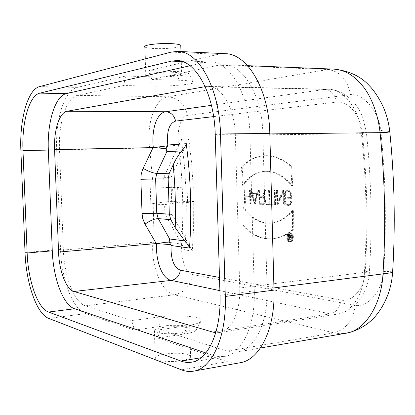<?xml version="1.0" encoding="UTF-8"?>
<svg xmlns="http://www.w3.org/2000/svg" width="415" height="415" viewBox="0 0 415 415"><rect width="100%" height="100%" fill="white"/><g stroke="black" fill="none" stroke-linecap="round" stroke-linejoin="round"><path stroke-width="0.31" stroke-dasharray="2.08 1.56" d="M188.135 354.742C189.971 355.396 190.796 356.153 190.615 357.004C190.091 358.446 187.191 359.644 181.92 360.604C170.363 362.741 153.804 360.905 155.272 357.761C155.635 353.829 180.235 351.614 188.135 354.742M144.83 46.776C145.416 49.178 170.508 49.276 178.372 46.947L180.784 45.764M172.671 72.262C160.838 71.805 144.124 73.434 145.774 74.835C146.728 77.283 183.959 75.95 181.661 73.543C181.065 72.895 178.066 72.469 172.671 72.262M213.626 116.594L336.596 102.054C347.656 100.3 360.594 114.903 362.222 132.504L366.393 132.567L361.413 133.687C359.795 109.524 343.703 89.038 328.275 89.23L325.007 89.417L211.443 105.348M205.186 86.657L208.288 86.393C221.786 86.035 234.854 108.408 235.352 135.191L239.74 287.994C240.612 311.795 231.191 331.175 219.265 332.565L215.764 332.674M219.877 290.635L330.324 313.896L337.654 314.088C351.526 312.308 363.841 294.059 364.422 272.365C367.394 226.222 366.388 179.996 361.413 133.687L235.352 135.191M289.961 239.818L288.55 239.678L288.627 237.411L290.038 237.551C290.889 238.309 290.894 239.066 290.049 239.818L288.55 239.678M288.627 237.411L290.863 237.473C291.704 238.21 291.704 238.967 290.863 239.746L290.049 239.818M289.374 239.6L289.452 237.333M291.081 237.095L291.937 234.646L291.636 234.62L290.796 237.032L289.463 236.903L289.54 234.423L289.276 234.402L289.094 240.005L290.884 240.171C291.984 239.341 292.051 238.314 291.081 237.095L290.256 237.173L291.112 234.719L290.816 234.693L291.636 234.62M290.816 234.693L289.971 237.11L288.643 236.981L289.463 236.903M289.971 237.11L290.796 237.032M288.643 236.981L288.721 234.496L289.54 234.423M288.721 234.496L289.276 234.402M288.451 234.475L288.269 240.083L289.094 240.005M288.269 240.083L290.064 240.249C291.169 239.413 291.231 238.386 290.256 237.173M291.937 234.646L291.112 234.719M292.233 237.546C292.025 239.761 291.231 241.048 289.852 241.406C286.62 241.8 286.314 233.349 289.535 233.194C291.2 233.401 292.098 234.849 292.233 237.546M293.057 237.468C292.253 240.477 293.524 239.315 290.682 241.328C288.601 240.088 287.74 239.118 288.103 238.428C288.29 238.205 286.864 235.087 290.344 233.121C291.672 232.628 292.575 234.076 293.057 237.468M293.327 237.494C293.571 235.123 292.575 233.521 290.339 232.685C288.674 232.94 287.808 234.62 287.74 237.722C288.3 240.218 287.678 240.259 290.692 241.763C292.119 240.581 291.989 242.967 293.327 237.494M292.502 237.572C292.368 234.594 291.377 232.991 289.52 232.763C285.966 232.971 286.283 242.282 289.867 241.836C291.387 241.447 292.264 240.026 292.502 237.572M262.923 203.786L259.313 203.63L259.178 197.333L262.783 197.452C265.195 199.542 265.284 201.654 263.043 203.786L259.313 203.63M259.178 197.333L263.577 197.405C266.077 199.688 266.165 201.799 263.836 203.734L263.717 203.734M260.106 203.578L259.966 197.286M265.61 190.189L265.201 190.179L263.447 196.783L259.951 196.674L259.733 190.07L259.37 190.065L259.754 204.175L263.867 204.351C266.181 203.884 267.016 198.432 263.847 196.824L265.61 190.189L264.402 190.226L262.654 196.829L263.447 196.783M265.201 190.179L264.402 190.226M262.654 196.829L259.951 196.674M259.157 196.72L258.939 190.112L259.733 190.07M258.939 190.112L259.37 190.065M258.581 190.106L258.965 204.227L259.754 204.175M258.965 204.227L263.074 204.403C265.647 204.434 265.709 197.441 263.053 196.871L263.847 196.824M263.053 196.871L264.812 190.231M285.048 199.838C285.421 203.288 286.656 205.16 288.757 205.456C290.453 205.119 291.465 203.651 291.802 201.052L291.392 201.036C291.081 203.298 290.189 204.548 288.716 204.797C286.822 204.481 285.728 202.831 285.442 199.854L285.338 195.73C285.385 193.136 286.277 191.543 288.02 190.962C289.898 191.305 290.998 192.949 291.325 195.901L291.377 197.659L288.363 197.566L288.384 198.209L291.792 198.323L291.729 195.911C292.087 193.888 289.385 189.427 287.979 190.319C286.023 190.916 285.012 192.721 284.944 195.719L285.048 199.838L284.239 199.89C284.534 203.309 285.748 205.181 287.875 205.508C289.546 205.223 290.583 203.755 290.988 201.104L291.392 201.036M290.578 201.088C290.235 203.309 289.364 204.564 287.969 204.86C286.06 204.673 284.949 203.018 284.633 199.906L284.524 195.781C284.607 193.037 285.479 191.45 287.133 191.009C289.022 191.216 290.147 192.861 290.51 195.953L290.557 197.711L287.554 197.613L287.569 198.261L290.977 198.37L290.91 195.963C290.547 192.534 289.302 190.667 287.18 190.361C285.266 190.807 284.249 192.612 284.13 195.771L284.239 199.89M291.377 197.659L290.557 197.711M288.363 197.566L287.554 197.613M288.384 198.209L287.569 198.261M291.792 198.323L290.977 198.37M291.802 201.052L290.988 201.104M284.28 204.953L283.901 190.552L283.466 190.542L278.029 203.687L277.671 190.428L277.287 190.423L277.666 204.657L278.092 204.678L283.549 191.543L283.886 204.932L284.28 204.953L283.471 205.005L283.092 190.599L282.656 190.589L283.466 190.542M283.901 190.552L283.092 190.599M282.656 190.589L277.225 203.739L276.867 190.475L276.483 190.464L276.857 204.714L277.287 204.73L282.74 191.59L283.077 204.989L283.471 205.005M278.029 203.687L277.225 203.739M277.671 190.428L276.867 190.475M277.287 190.423L276.483 190.464M277.666 204.657L276.857 204.714M278.092 204.678L277.287 204.73M283.549 191.543L282.74 191.59M283.886 204.932L283.077 204.989M275.591 204.569L275.212 190.381L274.834 190.371L275.212 204.554L275.591 204.569L274.787 204.621L274.408 190.423L274.03 190.418L274.834 190.371M275.212 190.381L274.408 190.423M274.03 190.418L274.408 204.605L275.212 204.554M274.408 204.605L274.787 204.621M270.134 204.014L269.76 190.272L269.387 190.262L269.76 203.998L266.964 203.879L266.975 204.496L272.971 204.766L272.961 204.139L269.335 204.066L268.962 190.314L268.588 190.309L269.387 190.262M269.76 190.272L268.962 190.314M268.588 190.309L268.962 204.05L269.76 203.998M268.962 204.05L266.964 203.879M266.165 203.931L266.176 204.548L266.975 204.496M266.176 204.548L272.971 204.766M272.167 204.818L272.162 204.19L272.961 204.139M272.162 204.19L269.335 204.066M252.149 194.179L257.284 194.256L255.318 202.904L254.53 202.951L252.149 194.179L257.284 194.256M256.496 194.298L254.53 202.951M255.318 202.904L252.937 194.137M258.203 190.039L257.419 193.649L252.766 193.525L251.744 189.914L251.366 189.904L255.142 203.666L255.526 203.682L258.592 190.049L257.409 190.086L256.631 193.691L252.766 193.525M257.419 193.649L256.631 193.691M251.978 193.572L250.961 189.956L250.577 189.946L254.354 203.718L254.737 203.734L257.798 190.091L257.409 190.086M251.744 189.914L250.961 189.956M251.366 189.904L250.577 189.946M255.142 203.666L254.354 203.718M255.526 203.682L254.737 203.734M258.592 190.049L257.798 190.091M245.281 196.809L250.489 196.98L250.634 203.469L250.982 203.485L250.603 189.888L250.255 189.883L250.473 196.373L245.265 196.212L245.047 189.78L244.705 189.774L245.083 203.226L245.426 203.241L245.281 196.809L244.502 196.855L249.706 197.021L249.851 203.516L250.634 203.469M249.851 203.516L250.198 203.532L249.82 189.93L250.603 189.888M250.198 203.532L250.982 203.485M249.82 189.93L250.255 189.883M249.472 189.925L249.69 196.419L250.473 196.373M249.69 196.419L245.265 196.212M244.487 196.254L244.264 189.821L245.047 189.78M244.264 189.821L244.705 189.774M243.921 189.816L244.305 203.272L245.083 203.226M244.305 203.272L245.426 203.241M244.648 203.288L244.502 196.855M250.489 196.98L249.706 197.021M243.32 185.287C244.917 182.476 250.992 176.365 253.441 175.182C257.44 172.749 261.476 171.457 265.553 171.307C269.636 171.032 274.248 172.152 279.388 174.668C282.35 175.778 290.303 182.418 292.772 185.879L291.641 166.311C282.656 158.924 273.874 155.381 265.294 155.687C256.589 156.004 248.896 159.884 242.21 167.328L243.32 185.287L242.542 185.329C248.559 176.603 255.962 171.94 264.749 171.338C274.206 171.068 283.274 175.929 291.952 185.92L290.811 166.342L291.641 166.311M292.772 185.879L291.952 185.92M290.811 166.342C281.998 159.028 273.22 155.485 264.48 155.708C255.624 156.128 247.937 160.008 241.426 167.354L242.542 185.329M242.21 167.328L241.426 167.354M243.859 225.584C252.512 235.165 262.213 239.548 272.961 238.739C279.855 238.153 286.62 235.16 293.26 229.749L293.395 210.203C290.531 213.767 286.884 216.905 282.459 219.618C279.067 221.537 275.358 222.705 271.327 223.125C266.648 223.566 261.813 222.45 256.833 219.774C253.098 218.093 246.692 211.728 243.953 207.63L243.859 225.584L243.076 225.646C251.49 235.118 261.18 239.507 272.152 238.807C279.098 238.169 285.862 235.175 292.44 229.822L292.575 210.26L293.395 210.203M293.26 229.749L292.44 229.822M292.575 210.26C285.826 218.202 278.47 222.507 270.523 223.187C259.987 223.618 250.873 218.451 243.174 207.682L243.953 207.63M243.174 207.682L243.076 225.646M184.929 249.949L164.911 213.948L164.605 204.668L186.319 201.176L186.2 225.573L184.929 249.949L192.321 251.008L193.613 226.268L193.738 201.508L186.319 201.176M193.738 201.508L187.575 202.51L187.113 187.943L164.024 186.983L163.723 177.672L181.422 139.336L184.244 163.723L185.91 188.13L193.328 188.27L191.657 163.5L188.809 138.745L181.422 139.336M164.024 186.983L150.24 186.745L150.816 203.915L153.835 203.438C162.374 202.136 170.451 201.327 178.071 201.016L173.065 201.815L187.575 202.51M150.816 203.915L164.605 204.668M173.065 201.815L172.609 187.673L177.656 187.938L150.24 186.745M178.071 201.016L177.656 187.938M172.609 187.673L185.91 188.13M187.113 187.943L193.328 188.27M188.809 138.745L170.923 177.662L172.116 214.482L164.911 213.948M163.723 177.672L170.923 177.662M192.321 251.008L172.116 214.482M160.066 329.712L186.88 325.759C194.583 324.566 199.247 323.119 200.876 321.402C205.586 316.723 177.433 314.134 157.56 317.107L131.825 320.671L134.444 330.148L160.252 326.398C176.769 323.804 200.134 326.154 196.072 330.226C194.687 331.715 190.822 332.965 184.483 333.982L157.783 338.069L160.066 329.712L227.69 351.355L232.986 352.231L237.494 351.946C254.504 349.721 268.261 322.533 267.073 288.793L262.866 133.983C262.223 95.912 243.232 64.465 223.924 64.73L218.487 65.202L151.745 79.493L148.85 70.592L176.11 71.51C183.015 71.769 187.056 72.303 188.239 73.113C191.377 75.12 168.355 77.397 151.957 76.817L125.626 76.044L123.634 85.511L149.851 86.113C169.564 86.668 197.27 84.141 193.691 81.963C192.327 81.081 187.461 80.51 179.088 80.245L151.745 79.493M123.634 85.511L77.605 95.367C66.296 97.484 58.292 123.369 59.521 149.81L63.381 250.038C64.19 276.177 74.103 302.488 85.474 305.829L131.825 320.671M333.821 69.108L327.772 69.497L168.018 96.783C155.148 98.288 146.132 123.878 149.68 147.994C158.629 147.766 173.802 145.992 178.471 144.508C176.863 131.119 180.214 116.906 187.518 115.36C184.737 104.025 178.237 97.836 168.018 96.783L77.605 95.367M181.033 332.903C186.314 332.052 189.224 331.004 189.754 329.764C191.803 325.153 155.065 326.008 154.359 330.573C152.876 333.287 169.45 334.791 181.033 332.903M240.109 362.731C235.839 363.478 231.549 363.12 227.244 361.657L157.783 338.069M134.444 330.148L85.765 313.621C72.682 309.471 61.462 279.295 60.528 249.498L25.03 252.528M148.85 70.592L218.166 54.318L225.138 53.67M20.89 150.759L56.684 150.033L60.528 249.498M56.684 150.033C55.278 119.894 64.299 90.133 77.309 87.389L125.626 76.044M218.487 65.202L327.772 69.497C339.828 71.172 347.443 79.561 350.608 94.662C363.478 93.515 378.61 111.038 380.757 130.393L389.778 131.586M392.621 272.033C391.76 271.581 388.777 271.405 383.673 271.519C382.303 290.588 368.354 307.38 355.302 305.476C352.843 320.572 345.731 329.702 333.961 332.866L339.724 333.665L345.768 333.266M192.508 274.528C185.298 272.603 180.883 258.063 181.661 244.549C176.909 242.656 161.726 241.572 152.839 242.35C150.935 266.363 161.534 292.305 174.43 294.769C184.431 292.658 190.459 285.909 192.508 274.528L355.302 305.476M190.034 65.762L204.673 62.463L210.306 61.949C229.853 61.669 249.197 94.371 249.908 134.035L254.281 290.879C255.536 326.014 241.603 354.223 224.385 356.469L218.985 356.698L213.549 355.546L201.125 357.683M205.835 352.947L213.549 355.546M362.222 132.504C367.197 178.829 368.198 225.07 365.226 271.223C364.36 288.783 352.19 302.582 341.161 300.092L219.488 277.464M365.226 271.223C368.193 271.633 369.578 271.955 369.376 272.183L364.422 272.365L239.74 287.994M205.404 86.616L325.007 89.417C331.118 90.164 334.983 94.376 336.596 102.054M341.161 300.092C339.916 307.785 336.306 312.386 330.324 313.896L216.07 331.606M290.863 237.473L290.038 237.551M289.945 240.254L290.77 240.176M263.577 197.405L262.783 197.452M262.934 204.403L263.727 204.356M285.442 199.854L284.633 199.906M285.338 195.73L284.524 195.781M291.325 195.901L290.51 195.953M291.729 195.911L290.91 195.963M284.944 195.719L284.13 195.771M267.073 288.793L273.947 287.906M269.817 133.905L262.866 133.983M59.521 149.81L149.68 147.994L153.28 186.9M186.88 325.759L184.483 333.982M160.252 326.398L157.56 317.107M227.244 361.657L181.402 369.832M48.768 318.414L85.765 313.621M171.188 52.098L218.166 54.318M77.309 87.389L39.617 86.6M151.957 76.817L149.851 86.113M179.088 80.245L176.11 71.51M380.757 130.393C385.675 177.537 386.65 224.577 383.673 271.519M181.661 244.549C183.866 211.209 182.802 177.864 178.471 144.508M187.518 115.36L350.608 94.662M153.835 203.438L152.839 242.35L63.381 250.038M85.474 305.829L174.43 294.769L333.961 332.866L226.932 351.126M249.908 134.035L215.219 134.424M220.017 295.293L254.281 290.879M182.268 61.55L204.673 62.463M145.24 58.904L145.774 74.835M180.966 51.553L181.661 73.543M337.654 314.088C345.996 312.573 354.467 306.519 357.917 302.182L362.7 295.304C364.536 292.637 368.945 281.878 369.376 272.183C372.369 225.729 371.373 179.192 366.393 132.567L363.13 118.503C360.884 112.88 358.71 108.699 356.615 105.965C354.498 103.143 352.205 99.595 343.791 93.852C338.36 90.901 333.188 89.36 328.275 89.23L208.288 86.393M219.265 332.565L337.644 314.093M290.069 240.254L290.894 240.176M290.355 233.121L289.535 233.194M290.676 241.328L289.852 241.406M289.872 241.841L290.697 241.763M289.52 232.758L290.339 232.685M263.836 203.734L263.043 203.786M263.074 204.403L263.867 204.351M288.02 190.962L287.237 191.004M287.206 190.361L287.979 190.319M287.984 205.508L288.757 205.456M288.716 204.813L287.937 204.865M264.48 155.708L265.294 155.687M265.553 171.302L264.749 171.338M271.327 223.13L270.523 223.192M272.152 238.812L272.961 238.739M154.359 330.573L155.272 357.761M189.754 329.764L190.615 357.004M196.072 330.226L200.876 321.402M188.239 73.113L193.691 81.963M247.573 65.674L223.924 64.73M237.494 351.946L260.433 347.988M210.306 61.949L176.883 60.564M224.385 356.469L191.523 362.196"/><path stroke-width="0.62" d="M180.784 45.764L180.774 45.427C180.167 44.566 177.158 43.974 171.753 43.653C159.894 42.932 143.165 44.913 144.83 46.776L145.24 58.904M153.301 147.605L166.156 148.622L167.463 145.857L153.301 147.605M169.185 241.836L156.497 243.553L170.674 244.627L169.196 241.831M173.205 164.776L169.294 173.268L168.168 178.922L169.32 214.197L170.798 219.68L175.229 227.664C175.867 206.701 175.192 185.744 173.205 164.776C175.483 159.687 178.367 155.049 181.853 150.873L166.799 151.719L166.14 148.622M215.764 332.674L212.843 332.109L73.958 291.48C66.177 289.473 59.143 270.819 58.556 252.076L54.583 149.571C53.696 130.606 59.366 112.351 67.111 111.246L205.186 86.657M170.674 244.627L171.053 245.509L189.52 248.061C191.901 213.289 190.807 178.502 186.236 143.709L167.79 145.006C166.55 131.275 169.164 123.302 175.633 121.087C174.227 115.339 170.939 112.226 165.772 111.749C156.642 112.813 151.413 129.662 153.26 147.185L142.464 169.813L141.199 174.456L140.877 179.311L142.044 213.512L142.687 218.29L144.607 223.457L156.481 243.973C155.812 261.429 162.13 278.698 171.26 280.395L219.877 290.635M48.768 318.414L181.402 369.832C185.474 371.415 189.525 371.856 193.561 371.15C211.878 368.722 226.782 336.747 225.304 296.455L220.5 133.983C219.582 88.421 198.593 51.097 177.77 51.398L171.188 52.098L39.617 86.6C27.577 89.453 19.422 119.925 20.89 150.759L25.03 252.528C26.062 283.004 36.613 313.994 48.768 318.414M177.77 51.398L225.138 53.67C247.19 53.494 269.076 89.547 269.807 133.443L274.004 290.111C275.353 328.955 259.505 360.064 240.109 362.731L193.561 371.15M389.778 131.586L389.789 131.773C388.912 132.24 385.67 132.535 380.067 132.66C378.47 116.947 372.712 99.382 364.271 88.011C355.276 76.075 345.13 69.772 333.826 69.108L247.573 65.674M333.821 69.108C348.937 70.747 360.734 76.251 369.21 85.62C373.137 89.298 381.24 100.487 385.488 112.522C387.714 119.193 389.151 125.61 389.794 131.773C394.561 178.683 395.5 225.506 392.611 272.23C391.885 285.089 387.413 301.508 375.933 315.623C370.159 322.574 360.251 330.392 345.773 333.266C365.356 330.833 381.608 303.837 382.988 273.89C388.476 273.236 391.682 272.681 392.606 272.23L392.621 272.033M181.122 361.128L48.519 312.033C37.635 308.298 28.064 280.483 27.141 252.989L22.986 150.583C21.663 122.762 29.091 95.46 39.876 93.142L171.478 61.109L176.883 60.564C195.636 60.211 214.389 93.717 215.219 134.424L220.017 295.293C221.356 331.336 208.04 360.096 191.523 362.196C188.073 362.777 184.608 362.42 181.122 361.128L201.125 357.683M48.519 312.033L74.617 308.76C63.142 305.191 53.141 277.889 52.28 250.831L48.337 150.069C47.056 122.695 55.039 95.844 66.442 93.588L190.034 65.762M74.617 308.76L205.835 352.947M169.175 241.836L169.636 238.988L184.706 240.876L175.229 227.664M156.481 243.973L156.502 243.558M219.488 277.464L180.406 270.196C173.838 267.514 170.715 259.287 171.053 245.509M153.306 147.605L153.26 147.185M167.79 145.006L167.463 145.857M186.236 143.709C185.583 146.033 184.12 148.42 181.853 150.873M189.52 248.061C189.012 246.007 185.956 241.929 184.706 240.876M170.798 219.68L158.229 218.612L156.766 213.269L169.32 214.197M168.168 178.922L155.625 178.917L156.766 213.269L142.044 213.512M140.877 179.311L155.625 178.917L156.73 173.408L169.294 173.268M216.07 331.606L212.843 332.109M73.958 291.48L171.26 280.395C176.328 279.378 179.379 275.975 180.406 270.196M156.014 243.595L58.556 252.076M273.947 287.906L382.988 273.89C385.966 226.906 384.995 179.825 380.067 132.66L269.817 133.905M225.304 296.455L274.004 290.111M269.807 133.443L220.5 133.983M171.478 61.109L182.268 61.55M66.442 93.588L39.876 93.142M22.986 150.583L48.337 150.069M52.28 250.831L27.141 252.989M54.583 149.571L152.813 147.616M166.799 151.719L156.73 173.408C153.068 173.138 148.518 171.452 143.087 168.355M169.636 238.988L158.229 218.612C154.582 218.705 150.168 220.547 144.98 224.136M175.633 121.087L213.626 116.594M211.443 105.348L165.772 111.749L67.111 111.246M180.774 45.427L180.966 51.553M260.433 347.988L345.768 333.266"/></g></svg>
